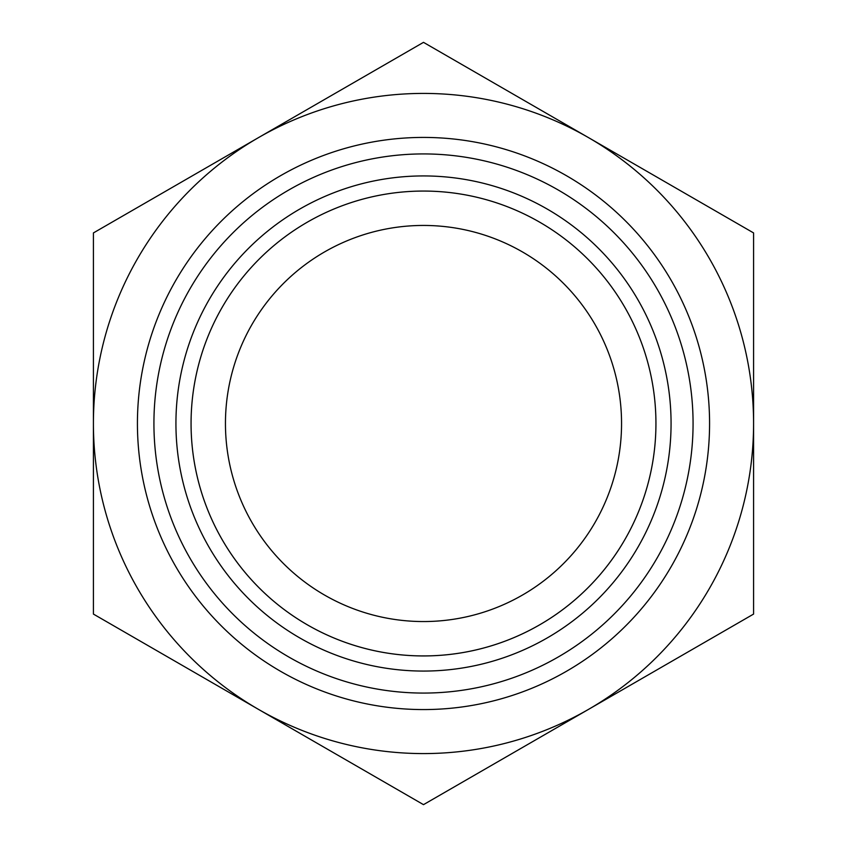 <?xml version="1.0" encoding="UTF-8"?>
<svg xmlns="http://www.w3.org/2000/svg" width="847" height="847" viewBox="0 0 847 847"><rect width="100%" height="100%" fill="white"/><g stroke="black" fill="none" stroke-linecap="round" stroke-linejoin="round"><path stroke-width="1.27" d="M753.586 232.925L753.586 614.075L588.538 709.363A330.086 330.086 0 0 0 588.538 137.638L753.586 232.925M423.5 42.35L588.538 137.638A330.086 330.086 0 0 0 258.462 137.638L423.5 42.35M93.414 232.925L258.462 137.638A330.086 330.086 0 0 0 93.414 423.5L93.414 232.925M93.414 614.075L93.414 423.5A330.086 330.086 0 0 0 588.538 709.363L423.5 804.65L93.414 614.075M709.574 423.5A286.074 286.074 0 0 0 175.753 280.463A286.074 286.074 0 0 0 349.462 699.823A286.074 286.074 0 0 0 709.574 423.5M693.068 423.5A269.568 269.568 0 0 1 288.711 656.954A269.568 269.568 0 0 1 288.711 190.046A269.568 269.568 0 0 1 693.068 423.5M671.068 423.5A247.568 247.568 0 0 1 423.5 671.068A247.568 247.568 0 0 1 175.932 423.5A247.568 247.568 0 0 1 423.5 175.932A247.568 247.568 0 0 1 671.068 423.5M191.062 423.5A232.438 232.438 0 0 0 423.5 655.938A232.438 232.438 0 0 0 655.938 423.5A232.438 232.438 0 0 0 423.5 191.062A232.438 232.438 0 0 0 191.062 423.5M655.938 423.5A232.438 232.438 0 0 0 307.281 222.2A232.438 232.438 0 0 0 307.281 624.79A232.438 232.438 0 0 0 655.938 423.5M225.45 423.5A198.05 198.05 0 0 0 595.018 522.525A198.05 198.05 0 0 0 474.765 232.194A198.05 198.05 0 0 0 225.45 423.5"/></g></svg>
